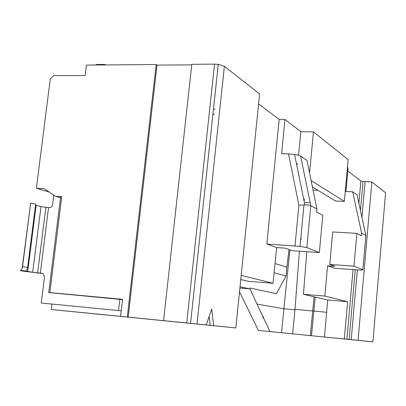 <?xml version="1.0" encoding="UTF-8"?>
<svg xmlns="http://www.w3.org/2000/svg" width="406" height="406" viewBox="0 0 406 406"><rect width="100%" height="100%" fill="white"/><g stroke="black" fill="none" stroke-linecap="round" stroke-linejoin="round"><path stroke-width="0.61" d="M41.25 303.013L121.206 310.818L41.25 303.013L44.477 277.156L43.229 273.847L41.859 273.319L32.698 272.309L26.004 271.051L27.217 269.097L27.623 267.392L35.672 204.02L30.658 203.137L22.543 266.737L22.132 268.447L20.757 270.386C19.732 270.447 20.513 270.69 23.101 271.112L42.919 273.649M45.787 207.984L46.122 208.019M240.027 286.773L249.619 288.839L250.076 287.991L276.41 293.731L286.032 276.065L274.111 272.73M324.465 337L327.718 300.004L347.617 301.694L344.313 338.98L324.465 337L354.494 340.015L258.358 330.423L372.891 341.862L358.067 340.355L371.845 181.974L385.598 192.759L372.891 341.862M275.045 263.535L286.885 267.184L286.032 276.065M316.888 208.978L307.043 160.512L300.633 156.117C299.623 155.473 297.603 154.914 294.578 154.447L288.524 153.91L298.887 205.167L304.845 204.873C307.819 204.923 309.798 205.187 310.793 205.68L316.888 208.978L316.599 212.003L322.795 215.292L319.349 252.517L292.239 250.705L285.271 248.157L276.669 247.589L273.04 283.261L248.193 281.267L240.768 279.516M250.076 287.991L249.979 288.869L257.003 304.069L283.865 308.799L289.93 249.863M281.561 332.753L283.865 308.799L294.939 309.798M344.313 338.98L358.067 340.355M312.407 186.922L335.544 201L344.359 201.406L311.113 180.548M299.395 251.182L294.989 309.311L292.66 333.849M344.359 201.406L348.125 159.583L313.457 131.889L300.841 131.64L284.971 119.476L279.155 119.389L266.828 244.062L300.039 246.346L306.85 247.584L319.349 252.517M206.258 324.922L213.637 325.673L211.683 309.012L206.258 324.922L120.567 316.365L122.536 299.308L49.847 292.604L61.748 196.611L60.585 197.062L48.73 292.584L119.831 299.349L118.542 310.519M40.326 273.192L48.542 207.664L49.151 207.699C51.029 207.588 52.191 206.471 52.643 204.35L53.795 195.144M371.845 181.974L363.01 181.528L360.883 180.954L358.904 203.35M60.489 197.829L55.515 196.301L44.041 188.587L36.388 188.227L49.278 192.104M213.637 325.673L235.85 327.931L259.607 93.953L224.376 66.325L197.022 323.983M103.834 314.741L235.85 327.931M266.828 244.062L276.669 247.589M288.524 153.91L281.612 153.712L284.971 119.476M313.457 131.889L309.575 172.971M300.841 131.64L298.572 155.275M296.395 163.369L297.71 164.227L296.563 164.191M356.849 233.364L361.452 235.81L361.67 233.237L365.862 235.51L362.883 269.685L353.951 266.163L356.849 233.364L332.722 231.953L329.763 264.443L334.95 266.341L327.53 265.808L324.866 296.07L303.424 294.279L306.824 251.679M362.883 269.685C363.543 270.091 361.69 270.157 357.326 269.873L334.194 268.199L327.53 265.808M353.951 266.163L329.763 264.443M317.989 190.318L313.056 190.109M345.252 191.475L352.631 191.784L361.67 233.237M365.862 235.51L357.062 194.824L352.631 191.784M294.989 309.311L326.718 312.275M315.234 297.06L311.478 335.726M310.331 335.61L314.107 296.796M385.568 193.068L385.598 192.759M241.184 275.385L273.04 283.261M210.222 325.333L209.161 316.406M286.885 267.184L288.996 249.517M239.9 288.032L249.979 288.869M103.794 314.777L51.293 309.494L120.567 316.365M258.358 330.423L239.515 291.818M269.96 331.58L263.54 317.949L263.636 316.949L263.027 316.863L263.149 317.908L263.54 317.949M257.003 304.069L263.027 316.863M263.636 316.949L263.149 317.908M347.617 301.694L324.866 296.07M327.718 300.004L303.424 294.279M347.424 167.353L348.089 167.866L345.963 191.5M347.8 171.099L360.883 180.954M127.291 317.035L156.193 64.559L86.442 65.072L85.159 75.531L53.734 75.623L50.263 79.069L36.388 188.227M279.155 119.389L258.597 103.9M48.73 292.584L49.847 292.604M122.49 299.709L119.831 299.349M51.963 304.094L51.293 309.494M48.542 207.664L41.001 206.578L35.545 205.03M30.658 203.137L22.132 268.447M61.748 196.611L55.515 196.301M156.193 64.559L157.015 65.107L128.194 317.127M157.015 65.107L191.754 64.858M186.74 322.953L214.535 64.128L191.815 64.295L163.577 320.649M212.932 114.198L214.586 114.223M214.535 64.128L218.261 64.381L224.376 66.325M304.109 201.264L304.327 198.976L303.637 198.945M310.189 202.731L305.104 202.487M300.729 239.098L301.628 239.154M215.129 109.138L213.475 109.123M96.273 65.001L96.334 64.493L104.87 64.427L104.809 64.935M105.707 64.93L104.87 64.427M300.633 156.117L310.793 205.68L306.85 247.584M295 245.889L298.887 205.167M365.085 181.715L361.949 217.428M357.346 269.878L351.22 339.675M353.058 269.564L346.907 339.243M42.26 273.385L41.859 273.319M26.004 271.051L20.757 270.386M32.698 272.309L41.001 206.578M27.709 271.497L36.124 205.203M27.623 267.392L22.543 266.737M294.578 154.447L304.845 204.873M300.039 246.346L303.977 204.873M363.01 181.528L360.457 210.521M355.245 269.726L349.104 339.462M190.571 323.333L218.261 64.381M37.621 272.933L45.858 207.425"/></g></svg>
